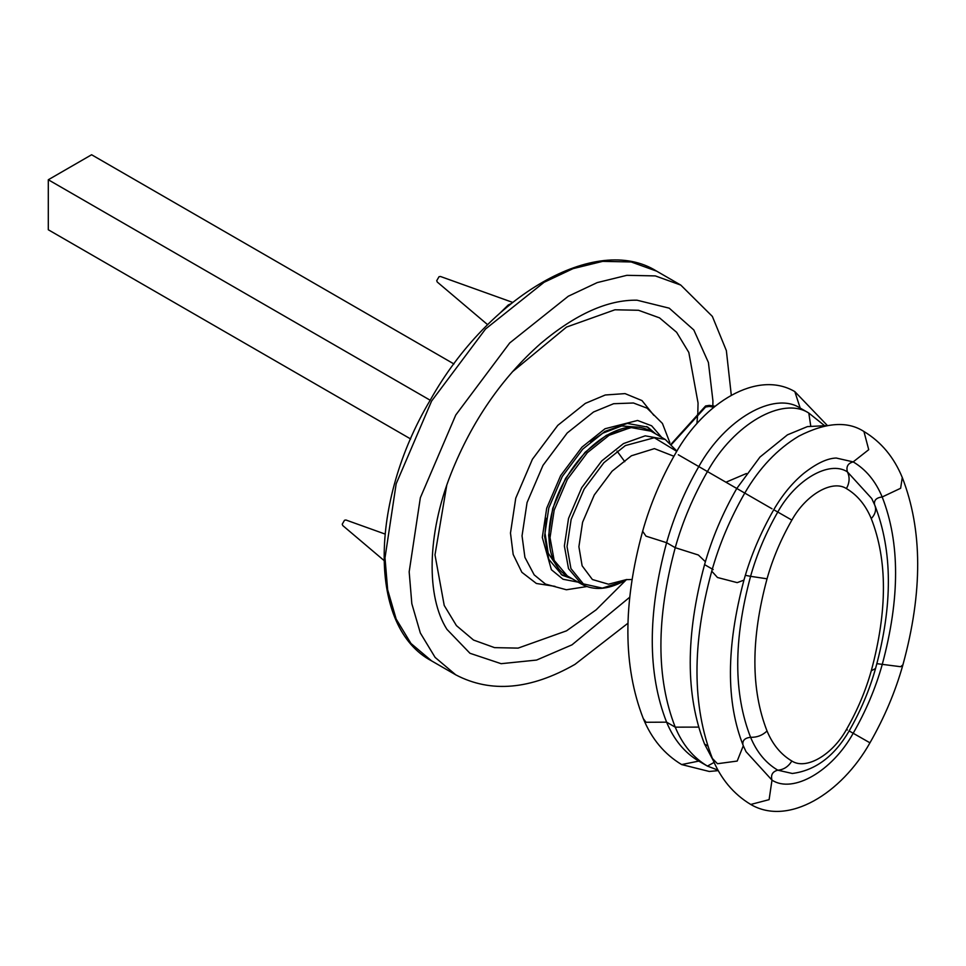 <?xml version="1.0" encoding="UTF-8"?>
<svg xmlns="http://www.w3.org/2000/svg" width="966" height="966" viewBox="0 0 966 966"><rect width="100%" height="100%" fill="white"/><g stroke="black" fill="none" stroke-linecap="round" stroke-linejoin="round"><path stroke-width="1.45" d="M572.27 578.779L562.272 575.241L548.809 559.338L544.57 536.094L548.809 507.947L562.272 476.504L582.776 449.118L605.03 431.367L627.284 423.422L647.788 427.129L655.854 434.012M570 577.463L561.161 574.553M646.628 426.501L653.571 432.708M410.659 438.962L48.3 229.763L48.3 179.761L91.601 154.753L453.96 363.965M48.3 179.761L430.184 400.238M384.975 534.017L345.949 520.01L344.512 520.251L342.242 524.188L342.749 525.552L383.913 560.401M512.608 302.37L440.436 276.481L439.011 276.723L436.729 280.659L437.236 282.012L487.661 324.709M510.833 303.795L508.285 304.966L500.557 312.525M624.785 461.676L617.033 451.074M746.404 473.521L726.408 482.022M824.24 425.39L808.82 413.05L800.186 408.063C773.911 390.94 725.055 419.147 698.78 466.602C684.604 491.392 673.882 516.75 666.6 542.699C647.486 613.555 647.486 673.374 666.6 722.17C673.882 739.702 684.604 752.683 698.78 761.099L699.239 761.365M810.728 425.909L808.82 413.05C782.557 395.927 733.689 424.134 707.426 471.589C693.25 496.379 682.515 521.737 675.234 547.686C656.131 618.542 656.131 678.373 675.234 727.157C682.515 744.701 693.25 757.67 707.426 766.086L717.98 770.131M826.111 425.656L807.443 426.598L787.447 434.845L759.976 457.051L736.744 488.518C722.568 513.308 711.845 538.666 704.564 564.615C685.449 635.471 685.449 695.303 704.564 744.086L713.258 760.52M558.36 568.129L548.193 553.18L545.017 533.208L546.333 518.344M590.54 441.764L602.76 433.203L621.633 425.97L639.673 427.298M631.776 427.443L606.394 435.304L585.142 452.257L565.569 478.399L552.709 508.43L548.664 535.309L550.282 550.065M671.624 444.324L705.603 407L705.603 405.949L671.261 443.974M705.603 405.949L705.603 407L709.322 406.432L709.322 405.382L705.603 405.949M715.142 406.251L709.322 405.382L709.322 406.432L713.971 407.205M653.813 415.32L641.992 400.588L625.038 393.609L605.259 394.997L585.348 403.377L557.793 425.354L532.411 459.261L515.747 498.19L510.483 533.051L513.175 554.472L521.869 572.295L536.396 583.488L555.052 586.362M586.881 586.543L566.39 589.767L545.464 584.08L534.186 574.867L524.912 557.37L522.038 535.84L527.062 502.549L542.989 465.358L567.223 432.973L593.547 411.987L613.627 403.716L633.43 402.991L647.039 408.147L662.422 423.434L669.873 442.706M680.788 285.091L655.346 275.914L626.849 275.322L597.242 282.591L568.286 296.236L509.71 342.954L455.771 415.006L420.343 497.756L409.173 571.836L411.83 603.726L420.343 633.008L435.111 657.399L455.771 674.848L431.597 660.889L410.936 643.441L396.169 619.061L387.656 589.779L384.999 557.877L396.169 483.797L431.597 401.059L485.548 328.995L544.112 282.277L573.067 268.633L602.687 261.363L631.184 261.967L656.626 271.144L680.788 285.091L712.365 316.413L726.36 350.61L731.31 395.335M578.127 582.16L563.033 579.25L551.393 569.723L542.3 537.41L546.696 508.201L560.666 475.574L581.943 447.161L605.03 428.747L637.56 420.464L651.639 425.789L661.71 437.393M512.27 371.922L566.523 327.076L614.944 309.784L638.502 310.279L659.524 317.862L676.611 332.28L688.818 352.445L698.056 403.015L697.826 412.011M697.778 413.11L696.921 423.603M626.149 579.914L596.167 609.812L566.523 630.834L518.114 648.114L494.544 647.631L473.521 640.047L456.435 625.618L444.227 605.465L434.99 554.895L446.715 485.463M629.784 597.169L571.993 644.841L536.577 660.068L501.137 663.69L469.971 653.282L446.956 629.373C426.404 597.23 426.658 535.043 451.146 473.328C471.976 421.14 501.861 377.827 540.791 343.389C575.7 314.083 607.783 299.689 637.005 300.197L669.209 308.166L693.817 329.961L708.404 362.467L712.92 400.745L712.848 406.022M712.823 407.072L712.775 408.183M609.123 435.304L630.883 427.54L650.915 431.162C638.441 424.485 624 425.728 607.566 434.905C591.325 444.432 577.439 459.019 565.895 478.653C543.194 516.834 543.073 562.924 567.332 575.929L554.17 560.389L550.028 537.664L554.17 510.157L567.332 479.414L587.364 452.656L609.123 435.304M676.888 451.086L665.272 439.458L645.228 435.823L623.481 443.587L601.721 460.939L581.689 487.709L568.527 518.44L564.373 545.959L568.527 568.684L581.689 584.213L567.332 575.929M581.689 584.213C593.704 590.673 607.602 589.731 623.408 581.387L602.373 588.113L583.319 583.887L570.93 568.563L567.042 546.611L571.135 519.442L584.128 489.11L603.895 462.69L625.376 445.567L654.332 437.731L676.731 451.339M673.906 456.266L654.405 448.622L631.402 455.783L612.082 471.191L594.271 494.978L582.583 522.28L578.9 546.732L582.124 565.786L592.399 579.528L608.471 584.201L626.692 579.528M742.987 745.052C742.202 740.548 744.738 737.964 750.582 737.287C756.74 752.103 765.797 763.068 777.775 770.18C772.534 771.592 770.602 774.913 771.991 780.142L769.105 799.655L750.739 804.461C733.484 794.064 720.696 778.741 712.389 758.467L717.472 763.72L737.203 761.063L743.301 745.74L746.018 751.657L771.991 780.142C793.026 793.847 832.149 771.266 853.183 733.266C865.959 710.928 875.631 688.07 882.187 664.68C900.046 598.473 900.046 542.566 882.187 496.983C876.343 497.659 873.807 500.243 874.592 504.747C876.621 509.348 875.51 513.972 871.272 518.621C865.657 505.097 857.373 495.087 846.445 488.591C832.306 479.377 806.006 494.556 791.866 520.094C780.926 539.221 772.655 558.783 767.04 578.803C750.836 638.888 750.836 689.615 767.04 730.996C772.655 744.52 780.926 754.531 791.866 761.027C806.006 770.24 832.306 755.062 846.445 729.511C857.373 710.396 865.657 690.835 871.272 670.815C887.476 610.729 887.476 560.002 871.272 518.621M791.866 761.027C788.28 766.738 783.583 769.781 777.775 770.18L792.301 773.476C815.304 770.518 834.25 756.366 849.126 731.008C860.742 710.722 869.545 689.881 875.546 668.484C892.85 605.489 892.644 551.139 874.906 505.435L871.743 498.541L847.399 471.855C849.947 477.071 849.621 482.65 846.445 488.591M712.389 758.467C692.054 706.158 691.849 643.73 711.749 571.16C719.223 544.486 730.224 518.476 744.714 493.155C759.336 467.991 777.364 448.985 798.81 436.149C825.785 422.371 847.496 420.826 863.93 431.5C881.173 441.897 893.961 457.232 902.28 477.506L900.626 488.277L882.187 496.983C875.631 481.177 865.959 469.476 853.183 461.893C847.943 463.294 846.011 466.614 847.399 471.855C829.359 460.094 795.815 479.462 777.775 512.04L791.866 520.094M875.546 668.484L871.272 670.815M902.28 477.506C922.602 529.803 922.82 592.243 902.92 664.813L900.626 666.709L876.862 663.666M847.399 729.982L846.445 729.511M902.92 664.813C895.434 691.487 884.445 717.484 869.955 742.818L849.15 730.96M745.341 575.325L750.582 576.328C733.448 639.878 733.448 693.528 750.582 737.287C756.909 737.517 762.391 735.416 767.04 730.996M773.742 509.734L777.775 512.04C765.797 532.978 756.74 554.412 750.582 576.328L767.04 578.803M863.93 431.5L868.724 449.685L853.183 461.893L836.254 458.041C827.294 458.282 816.427 463.426 803.652 473.461C792.241 482.952 782.267 495.063 773.718 509.794C760.568 532.785 750.642 556.235 743.941 580.131L737.203 582.631L717.472 577.499L711.749 571.16M718.257 770.627L709.285 771.472L681.646 764.565L698.78 761.099L707.426 766.086L714.103 762.428M681.646 764.565C664.391 754.18 651.603 738.845 643.284 718.571L646 722.266L666.6 722.17L675.234 727.157L698.635 727.108M704.564 744.086L707.788 745.945M643.284 718.571C622.961 666.262 622.744 603.835 642.644 531.264L646 536.154L666.6 542.699L675.234 547.686L698.382 555.015L705.385 561.729M704.564 564.615L713.198 569.602M678.301 454.757L771.991 508.768M800.186 408.063L794.825 391.604L827.307 425.451M431.597 660.889C368.324 627.441 368.891 502.984 430.268 400.105C488.711 295.668 596.07 233.096 656.626 271.144M627.997 623.191L574.975 664.367C530.6 689.736 490.873 693.226 455.771 674.848M665.272 439.458L650.915 431.162M626.934 579.491L623.408 581.387M626.004 579.648L632.114 579.491M699.01 761.232L707.655 766.231M642.644 531.264C650.13 504.59 661.118 478.593 675.62 453.259C703.985 402.653 757.272 369.531 794.825 391.604M869.955 742.818C841.579 793.4 788.316 826.546 750.739 804.461M743.301 745.74C725.925 702.318 726.142 647.111 743.941 580.131"/></g></svg>
